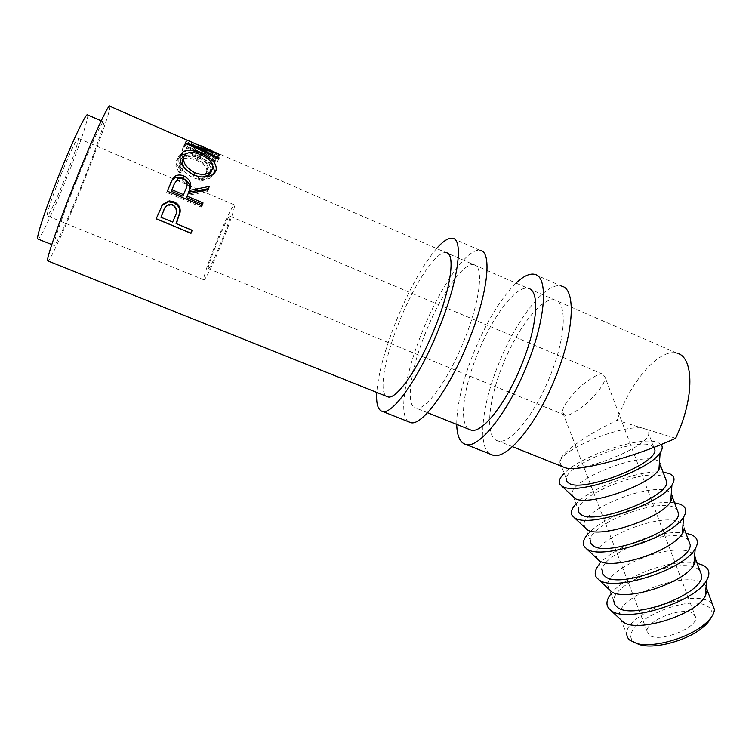 <?xml version="1.0" encoding="UTF-8"?>
<svg xmlns="http://www.w3.org/2000/svg" width="752" height="752" viewBox="0 0 752 752"><rect width="100%" height="100%" fill="white"/><g stroke="black" fill="none" stroke-linecap="round" stroke-linejoin="round"><path stroke-width="0.56" stroke-dasharray="3.76 2.82" d="M636.718 643.505L634.763 642.349C612.974 627.958 685.758 592.219 707.463 606.291C711.909 608.923 713.103 612.692 711.063 617.608M712.36 603.922L709.371 601.581C690.242 589.239 625.147 614.666 626.632 633.833L620.926 619.864M61.138 174.276C51.747 198.067 47.085 211.904 47.169 215.786C49.162 215.016 54.905 203.049 64.381 179.869C73.611 156.557 78.264 142.72 78.349 138.349C76.554 138.697 70.82 150.673 61.138 174.276M222.357 241.646C212.938 264.554 206.838 277.3 204.065 279.894C203.068 277.958 207.044 265.691 215.984 243.103C225.215 220.59 231.315 207.843 234.286 204.845C235.404 206.396 231.428 218.672 222.357 241.646M208.492 268.652C205.54 269.648 226.991 216.426 229.661 216.134L229.698 216.125C233.223 213.803 210.861 269.338 208.548 268.643L208.492 268.652M602.916 374.289C600.51 372.729 593.478 376.395 581.841 385.268C569.179 397.263 562.722 406.146 562.496 411.899L564.667 415.095C566.961 416.749 573.945 413.168 585.62 404.341C598.413 392.29 604.937 383.36 605.21 377.532L602.916 374.289M649.305 635.139L647.077 631.163C646.128 620.438 682.938 606.215 693.175 613.378L695.807 617.627C696.991 628.465 658.47 642.932 649.305 635.139M706.147 586.109L702.312 582.715C683.38 570.994 618.116 596.533 619.347 615.108M695.75 559.526C695.873 556.499 694.284 554.158 691.003 552.513C672.373 541.797 606.845 567.497 607.682 585.122L613.792 600.829C612.748 582.697 678.135 557.091 696.925 568.333L699.849 570.477M684.17 528.543C684.348 525.676 682.825 523.505 679.592 522.02C661.281 512.328 595.481 538.206 595.904 554.863L602.07 570.712C601.431 553.547 667.09 527.763 685.57 537.99L688.437 539.955M672.467 497.26C672.72 494.553 671.254 492.551 668.067 491.244C650.076 482.605 584.003 508.643 584.022 524.313L590.245 540.312C590.01 524.125 655.941 498.172 674.102 507.365L676.913 509.142M660.66 465.676C660.97 463.138 659.57 461.305 656.44 460.168C638.777 452.601 572.432 478.817 572.018 493.481L578.307 509.63C578.495 494.44 644.699 468.308 662.531 476.439L665.285 478.046M661.055 444.46L657.248 442.242C640.159 435.784 580.525 455.947 564.188 473.346M172.537 222.084L174.896 216.454C177.359 212.036 176.513 208.426 172.358 205.616L170.018 205.099L164.942 207.966M156.247 218.691L161.445 206.396M189.166 140.756L218.879 154.32L200.521 145.597M186.571 148.445L188.902 143.369L198.838 147.693L196.394 152.703L199.665 154.122L202.147 149.131L214.499 154.508L211.876 159.424L215.119 160.825L218.165 155.326L185.885 141.282L183.281 147.016L186.571 148.445L185.227 151.829L181.937 150.4L183.281 147.016M180.038 170.638L182.708 169.585L180.301 164.058L180.856 159.368C183.667 154.489 189.316 153.746 197.804 157.14C203.557 159.65 206.941 162.893 207.966 166.859L207.373 170.948C205.982 173.862 203.087 175.695 198.707 176.447L199.75 179.089C205.268 178.252 208.877 176.006 210.569 172.34L211.303 167.47L208.577 162.507L198.218 155.673C187.831 151.378 180.95 152.186 177.566 158.089L176.908 163.673L180.038 170.638L179.173 172.932L181.805 171.973L179.277 166.427L179.775 162.159C182.473 157.544 188.066 156.942 196.563 160.345C202.42 162.902 205.851 166.117 206.875 169.99L206.339 173.731C205.023 176.504 202.185 178.205 197.842 178.844L198.932 181.392C204.394 180.696 207.937 178.609 209.545 175.131L210.203 170.657L207.373 165.684L196.949 158.954C186.552 154.649 179.728 155.288 176.476 160.872L175.893 165.966L179.173 172.932M196.648 144.017L677.176 353.261C660.839 347.969 633.757 377.485 619.676 413.186L616.969 420.302C579.2 438.068 549.74 461.549 561.866 466.419L559.902 462.348C560.748 448.718 627.365 422.314 644.699 428.8C647.773 429.759 649.117 431.422 648.732 433.782C648.741 446.82 581.559 473.666 564.489 467.471M109.877 106.229C111.193 108.918 97.017 148.952 80.972 188.714C65.922 226.192 50.628 260.023 48.006 260.982M77.005 179.531C90.672 145.474 103.203 118.6 103.682 121.852C104.754 123.901 93.492 155.786 80.567 187.793C67.614 220.101 54.67 248.32 53.918 245.453C52.678 244.109 63.394 213.267 77.005 179.531M87.646 114.934C89.168 117.18 78.236 149.31 65.274 181.42C53.148 211.66 40.589 238.544 38.117 239.08M559.902 462.348L566.247 478.657C566.867 464.482 633.344 438.172 650.847 445.231L654.108 447.205M675.663 438.294L616.969 420.302M182.708 169.585L181.805 171.973M180.856 159.368L179.775 162.159M197.804 157.14L196.563 160.345M207.373 170.948L206.339 173.731M198.707 176.447L197.842 178.844M199.75 179.089L198.932 181.392M210.569 172.34L209.545 175.131M208.577 162.507L207.373 165.684M198.218 155.673L196.949 158.954M177.566 158.089L176.476 160.872M188.902 143.369L185.227 151.829M187.436 147.044L197.381 151.368L195.069 156.087L198.34 157.506L199.665 154.122M198.838 147.693L197.381 151.368M196.394 152.703L195.069 156.087M202.147 149.131L198.34 157.506M200.69 152.797L213.051 158.164L210.569 162.799L213.822 164.209L215.119 160.825M214.499 154.508L213.051 158.164M211.876 159.424L210.569 162.799M218.165 155.326L213.822 164.209M216.689 159.02L184.4 144.995L181.937 150.4M185.885 141.282L184.4 144.995M218.118 158.296L219.659 154.47L218.118 158.296L193.8 150.268L195.003 147.354M219.123 154.047L217.601 157.835L194.383 147.514L195.934 143.698M194.383 147.514L218.118 158.211M217.601 157.835L218.879 154.32M185.133 143.613L186.675 139.787L185.133 143.613L217.366 158.08M218.757 158.869L217.206 162.498L184.334 146.706L212.243 155.702L213.643 152.308M212.243 155.702L185.152 143.585M184.372 146.593L185.913 142.842M184.334 146.706L185.866 142.974M217.206 162.498L218.625 158.804M193.8 150.268L217.469 161.539M200.944 154.837L199.966 157.159C205.578 159.518 209.883 162.47 212.901 166.023M214.959 172.415L211.162 177.566C206.161 180.33 200.041 180.32 192.785 177.528C182.191 171.832 177.622 165.374 179.079 158.174L180.001 156.491M215.514 171.578L214.715 173.355M193.913 175.009L192.785 177.528M180.395 155.015L179.079 158.174M185.894 153.887C190.096 153.765 194.796 154.846 199.966 157.159M185.086 168.927L193.602 175.329L202.203 177.04M212.628 168.833L211.246 171.945C212.196 166.822 208.304 162.3 199.553 158.381C193.311 155.692 188.404 155.222 184.851 156.98L182.727 159.311M199.553 158.381L201.038 154.865M201.94 205.794L201.226 207.063L166.69 192.446L170.572 182.896M208.135 189.56L207.101 191.675L207.872 189.607M207.101 191.675L187.276 195.426M201.226 207.063L201.752 205.719M167.292 191.13L166.69 192.446M182.877 196.112L185.048 190.707C187.286 186.731 186.299 183.403 182.087 180.734L176.955 180.706L174.455 183.582M183.056 178.572L182.087 180.734M172.781 204.826L172.358 205.616M572.018 493.481L572.714 496.574M584.022 524.313L584.915 527.801M663.085 472.171C640.817 469.21 590.499 487.644 576.06 503.878M595.904 554.863L597.013 558.755M674.553 502.825C652.069 499.018 601.92 517.226 587.829 534.117M607.682 585.122L609.017 589.436M685.909 533.187C663.217 528.562 613.228 546.544 599.485 564.075M697.16 563.276C674.262 557.834 624.442 575.6 611.038 593.76M452.488 238.262L480.171 250.416C467.387 247.258 439.976 287.283 422.333 331.651C405.309 373.283 398.146 415.32 408.59 421.769M436.592 248.498C422.69 265.099 409.248 289.2 396.285 320.794C384.874 349.407 378.369 373.274 376.752 392.412M473.845 264.723C463.317 262.063 440.493 295.198 425.717 332.365C410.404 369.674 405.027 406.653 416.1 408.139C425.566 410.996 448.427 379.751 464.069 340.506C480.227 301.082 484.166 265.653 473.845 264.723L446.171 252.672C436.48 250.388 414.267 284.03 399.387 321.395C385.071 356.448 378.538 391.284 386.387 396.266M534.569 274.301L561.293 286.033C545.614 281.549 516.126 319.826 498.811 363.498C481.994 404.444 477.163 446.679 490.37 454.17M516.032 283.09C500.569 298.638 486.422 321.941 473.591 352.998C462.405 381.161 456.784 404.952 456.718 424.382M554.948 300.039C542.032 296.297 517.461 327.966 502.956 364.551C487.832 401.23 484.702 438.463 498.2 440.963C509.903 444.723 534.644 414.972 549.947 376.442C565.88 337.77 567.469 301.994 554.948 300.039L528.224 288.401C516.088 285.008 492.09 317.165 477.492 353.938C463.354 388.399 458.823 423.414 468.994 429.289M169.82 184.766L169.087 186.421M185.876 188.959L185.048 190.707M204.065 279.894L47.169 215.786M647.077 631.163L562.496 411.899M103.682 121.852L101.229 120.799M653.798 447.327L648.732 433.782M53.918 245.453L51.756 244.579M512.432 446.66L498.2 440.963M427.55 412.716L416.1 408.139M179.277 166.427L180.301 164.058M206.875 169.99L207.966 166.859M210.203 170.657L211.303 167.47M175.893 165.966L176.908 163.673M196.892 148.623L187.135 144.384M211.162 177.566L212.205 174.868M184.851 156.98L186.393 153.577M177.98 178.581L176.955 180.706M170.525 204.337L170.018 205.099M561.565 485.877L560.024 484.401M574.011 517.385L572.319 515.769M586.353 548.612L584.52 546.873M598.611 579.585L596.627 577.705M610.765 610.286L608.641 608.274M695.807 617.627L605.21 377.532M603.076 374.327L229.698 216.125M564.667 415.095L208.548 268.643M234.286 204.845L172.772 178.619M172.678 178.572L78.349 138.349"/><path stroke-width="1.13" d="M711.063 617.608C709.521 621.02 706.466 624.536 701.898 628.155C686.595 640.601 655.406 649.07 640.826 644.962L636.718 643.505M626.632 633.833L627.29 637.113L629.358 639.914L636.916 643.552C652.689 648.017 686.717 638.768 703.374 625.222C710.537 619.507 714.212 614.224 714.4 609.374L712.36 603.922M610.765 610.286L622.976 621.754C636.201 633.494 695.666 615.202 705.282 596.063L707.237 590.217L706.147 586.109M611.038 593.76C606.573 599.504 605.764 604.345 608.641 608.274L610.944 610.408C625.833 623.737 695.487 602.155 706.654 580.3C710.499 573.55 709.333 568.55 703.158 565.278L697.16 563.276M699.849 570.477L701.766 575.6C703.59 594.042 632.62 620.56 617.345 607.278L614.61 604.392L613.792 600.829M598.611 579.585L611.15 591.363C624.169 602.314 684.311 583.289 693.861 564.865L695.75 559.526L701.766 575.6M599.485 564.075C594.992 569.518 594.042 574.058 596.627 577.705L599.024 579.867C613.651 592.256 684.113 569.819 695.196 548.819C698.937 542.474 697.818 537.849 691.84 534.954L685.909 533.187M688.437 539.955L690.233 544.768C691.661 562.214 620.391 588.995 605.463 576.746L602.813 574.077L602.07 570.712M586.353 548.612L599.222 560.682C612.006 570.806 672.833 551.056 682.318 533.394L684.17 528.543L690.233 544.768M587.829 534.117C583.317 539.259 582.217 543.508 584.52 546.873L586.992 549.026C601.346 560.456 672.626 537.163 683.624 517.056C687.281 511.116 686.209 506.876 680.419 504.338L674.553 502.825M676.913 509.142L678.595 513.644C679.62 530.075 608.039 557.129 593.478 545.924L590.903 543.47L590.245 540.312M574.011 517.385L587.171 529.709C599.72 538.987 661.252 518.504 670.671 501.64L672.467 497.26L678.595 513.644M576.06 503.878C571.529 508.728 570.289 512.695 572.319 515.769L574.848 517.902C588.919 528.318 661.017 504.169 671.95 485.021C675.512 479.485 674.488 475.621 668.885 473.44L663.085 472.171M665.285 478.046L666.845 482.22C667.456 497.617 595.565 524.943 581.381 514.81L578.88 512.582L578.307 509.63M561.565 485.877L575.007 498.435C587.303 506.829 649.549 485.623 658.912 469.605L660.66 465.676L666.845 482.22M564.188 473.346C559.638 477.915 558.257 481.6 560.024 484.401L562.59 486.469C576.352 495.85 649.286 470.846 660.153 452.704C662.568 449.245 662.869 446.5 661.055 444.46M172.669 222.084L175.15 216.144C177.726 211.462 176.936 207.693 172.781 204.826L170.525 204.337C166.85 204.826 164.528 207.044 163.551 210.964L160.937 217.243L172.669 222.084L161.031 217.234L163.551 210.964M161.445 206.396L162.235 205.155L168.589 201.799L173.477 202.767C178.064 204.835 180.16 208.182 179.747 212.816L176.09 223.57L192.033 230.225L190.867 233.12L156.247 218.691M209.3 186.43L208.135 189.56L188.038 193.866L187.135 196.178L203.049 202.918L201.94 205.794L167.292 191.13L173.016 178.074L175.526 175.921C178.13 174.661 180.969 174.708 184.043 176.034C190.425 179.606 192.202 184.4 189.372 190.425L209.3 186.43L208.21 188.705L188.545 192.164C191.234 186.468 189.401 181.852 183.027 178.337C179.878 176.974 177.011 176.917 174.426 178.158L175.526 175.921M180.395 155.015L183.281 151.528C187.868 149.554 193.931 150.24 201.47 153.587C212.186 158.24 217.065 163.786 216.106 170.243L212.205 174.868C207.12 177.707 201.019 177.754 193.913 175.009C183.319 169.238 178.807 162.573 180.395 155.015M195.003 147.354L195.351 146.518L219.687 154.48L200.521 145.597M195.351 146.518L219.029 157.864L218.757 158.869L185.866 142.974L213.812 151.885L109.877 106.229C109.322 102.093 93.709 135.501 76.507 178.374C59.38 220.834 46.06 259.243 47.63 260.831L48.006 260.982M564.489 467.471L564.62 467.518C575.91 472.66 632.827 457.818 675.663 438.294L679.065 430.454C694.632 392.92 692.846 356.702 677.176 353.261M177.218 221.135L176.231 223.579L192.23 230.262L190.989 233.317L156.2 218.813L162.564 204.535L169.2 200.887L173.966 201.818C178.572 203.895 180.63 207.373 180.123 212.233L177.03 221.257M38.117 239.08L37.722 238.92C36.068 237.406 46.417 206.302 60.075 172.452C73.781 138.274 86.753 111.484 87.646 114.934L101.229 120.799M654.108 447.205L654.973 450.486C655.171 464.83 582.969 492.428 569.161 483.395L566.735 481.383L566.247 478.657M562.731 466.86L561.904 466.437L562.731 466.86M218.625 158.804L219.029 157.864M201.47 153.587L200.944 154.837M212.901 166.023L214.959 172.415M216.106 170.243L215.514 171.578M180.001 156.491L181.73 154.968L185.894 153.887M202.203 177.04L208.36 175.357L211.246 171.945M182.727 159.311L182.604 159.593C181.702 162.263 182.529 165.374 185.086 168.927M193.772 174.953L194.768 172.687C200.521 174.915 205.428 174.878 209.47 172.575L212.628 168.833C213.662 163.466 209.799 158.813 201.038 154.865C194.9 152.214 190.021 151.782 186.393 153.577L183.93 156.435C182.567 162.545 186.176 167.969 194.768 172.687M182.604 159.593L183.93 156.435M170.572 182.896L172.133 180.085L174.426 178.158M173.016 178.074L172.133 180.085M184.043 176.034L183.027 178.337M189.372 190.425L188.545 192.164M207.872 189.607L208.21 188.705M188.038 193.866L186.421 197.616L202.288 204.337L203.049 202.918M187.135 196.178L186.421 197.616M201.752 205.719L202.288 204.337M171.343 191.224L182.877 196.112L185.876 188.959C188.197 184.748 187.267 181.279 183.056 178.572L177.98 178.581L174.332 183.892L171.343 191.224L172.011 189.758L183.591 194.665M174.455 183.582L173.533 185.669M172.011 189.758L174.332 183.892M162.564 204.535L162.235 205.155M173.966 201.818L173.477 202.767M180.123 212.233L179.747 212.816M164.942 207.966L163.325 211.312M408.59 421.769L410.827 422.652C422.098 426.093 449.555 388.793 468.43 341.436C487.935 293.844 492.494 251.478 480.171 250.416M376.752 392.412C376.028 404.097 378.021 410.47 382.73 411.513C393.07 414.596 419.729 376.667 438.745 329.009C458.344 281.107 463.899 238.892 452.488 238.262C448.436 237.679 443.144 241.091 436.592 248.498M386.387 396.266L388.079 396.943C396.774 399.481 418.977 367.719 434.722 328.229C450.965 288.542 455.721 253.236 446.171 252.672M490.37 454.17L493.152 455.27C507.083 459.782 536.806 424.269 555.286 377.786C574.5 331.124 576.22 288.336 561.293 286.033M456.718 424.382C457.009 436.273 460.111 442.984 466.033 444.526C479.099 448.69 508.089 412.594 526.691 365.82C546.008 318.857 548.65 276.2 534.569 274.301C529.53 273.258 523.354 276.191 516.032 283.09M468.994 429.289L471.156 430.153C482.126 433.613 506.256 403.373 521.672 364.607C537.68 325.691 540.03 290.028 528.224 288.401M701.898 628.155L703.374 625.222M640.826 644.962L636.916 643.552M714.4 609.374L707.237 590.217M705.282 596.063L706.654 580.3M693.861 564.865L695.196 548.819M682.318 533.394L683.624 517.056M670.671 501.64L671.95 485.021M658.912 469.605L660.153 452.704M654.973 450.486L653.798 447.327M51.756 244.579L37.722 238.92M564.62 467.518L512.432 446.66M471.156 430.153L427.55 412.716M388.079 396.943L47.63 260.831M183.281 151.528L181.73 154.968M208.36 175.357L209.47 172.575M168.589 201.799L169.2 200.887M410.827 422.652L382.73 411.513M493.152 455.27L466.033 444.526"/></g></svg>
